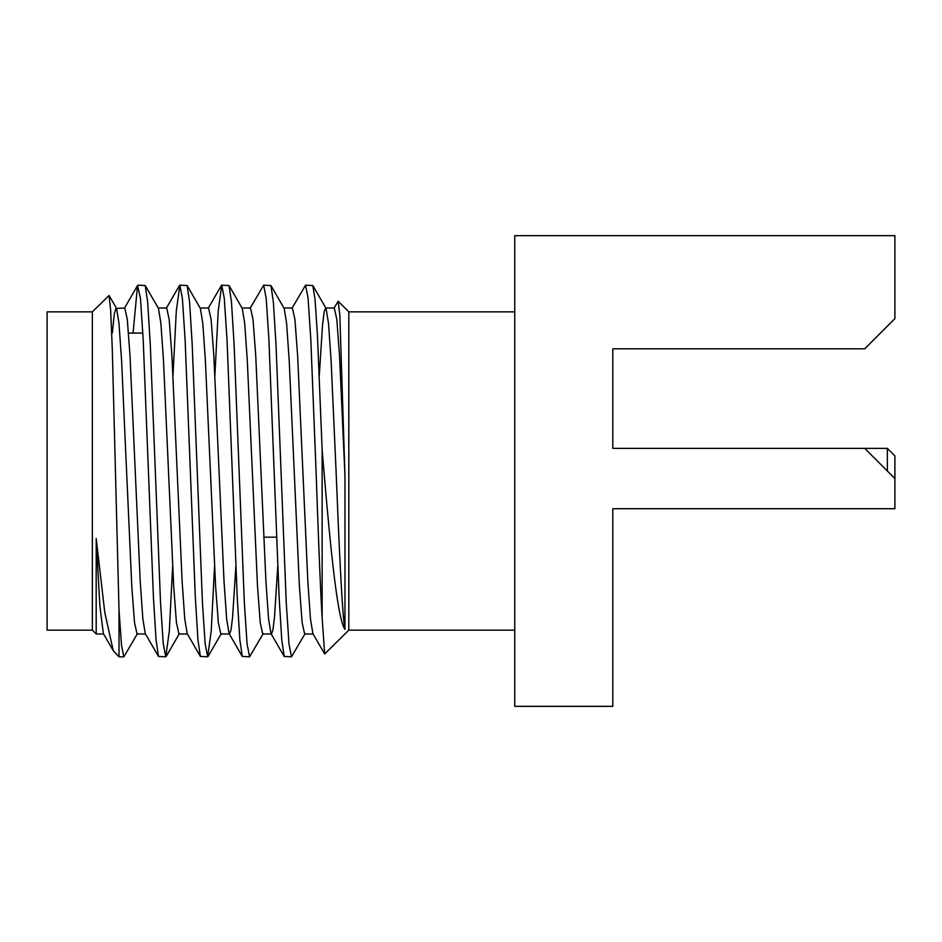<?xml version="1.0" encoding="UTF-8"?>
<svg xmlns="http://www.w3.org/2000/svg" width="942" height="942" viewBox="0 0 942 942"><rect width="100%" height="100%" fill="white"/><g stroke="black" fill="none" stroke-linecap="round" stroke-linejoin="round"><path stroke-width="1.41" d="M190.343 471L195.335 597.605L197.961 639.995L200.399 656.456L207.664 656.809L205.156 643.763L202.424 602.397L192.192 344.395L189.566 302.005L187.128 285.544L179.863 285.19L182.371 298.237L185.103 339.615L190.343 471M214.54 566.625L211.208 631.187L207.664 656.821M172.987 375.375L176.319 310.813L179.863 285.19M113.252 650.675L103.361 633.589L99.876 606.118L96.202 538.541L104.797 612.583L113.252 650.675L119.022 656.809L119.022 610.039L112.275 348.87L110.673 310.636L109.084 295.494L116.549 308.411L118.975 323.236L121.589 360.527L131.786 586.254L134.518 622.556L137.026 634.001L145.504 634.001M133.058 333.079L137.544 285.544L140.464 298.225L143.196 339.603L153.44 597.605L156.054 639.995L158.503 656.456L145.268 633.589L142.843 618.764L140.228 581.473L130.02 355.746L127.3 319.444L124.791 307.999L116.549 308.411M200.399 656.456L187.175 633.589L184.738 618.764L182.136 581.473L171.927 355.746L169.195 319.444L166.687 307.999L158.221 307.999M235.841 566.625L232.568 617.505L231.002 630.092L229.542 634.001L229.083 633.589L226.645 618.764L224.031 581.473L213.834 355.746L211.102 319.444L208.594 307.999L200.116 307.999M250.03 308.411L263.666 285.179L266.186 298.237L268.906 339.603L279.15 597.605L281.764 639.995L284.213 656.456L270.978 633.589L268.552 618.753L265.938 581.473L255.741 355.746L253.009 319.444L250.501 307.999L242.023 307.999M277.749 566.625L274.475 617.505L272.909 630.092L271.449 634.001M291.938 308.411L305.573 285.19L308.081 298.237L310.813 339.615L316.053 471C317.854 521.315 320.009 582.168 322.14 618.07L324.66 653.936L312.885 633.589L310.448 618.764L307.846 581.473L297.637 355.746L294.917 319.444L292.397 307.999L283.931 307.999M333.833 308.411L338.202 301.24L339.85 315.535L344.96 475.38L339.544 355.746L336.812 319.444L334.304 307.999L325.838 307.999M324.66 653.936L348.811 630.151L348.811 311.849L338.202 301.24M284.213 656.456L291.467 656.809L288.959 643.763L286.238 602.385L275.994 344.395L273.368 302.005L270.931 285.544L263.666 285.19M232.238 471L237.243 597.605L239.869 639.995L242.306 656.456L249.571 656.809L247.063 643.763L244.331 602.397L234.099 344.395L231.473 302.005L229.024 285.544L221.77 285.19L224.278 298.237L227.01 339.603L232.238 471M214.894 375.375L218.226 310.813L221.77 285.19M158.503 656.456L165.757 656.809L163.249 643.763L160.517 602.385L150.284 344.395L147.659 302.005L145.221 285.544L137.956 285.19M109.084 295.494L92.351 311.849L92.351 630.151L96.202 634.001L96.202 538.541M312.838 285.544L326.062 308.411L328.499 323.236L331.101 360.527L336.07 471C338.673 536.375 342.099 615.832 344.96 629.386C337.86 620.154 330.854 553.319 323.93 471L322.14 449.982L317.466 335.835L315.064 299.662L312.838 285.544L305.573 285.19M305.114 633.589L291.467 656.809M263.207 633.589L249.571 656.809M172.633 566.625L169.301 631.187L165.757 656.809M137.497 633.589L123.861 656.809L121.542 645.659L119.022 610.039M112.334 333.079L114.276 313.945L116.078 307.999M145.221 285.544L158.456 308.411L160.882 323.236L163.496 360.527L173.693 586.254L176.425 622.556L178.933 634.001L187.411 634.001M187.128 285.544L200.352 308.411L202.789 323.247L205.391 360.527L215.6 586.254L218.332 622.556L220.84 634.001L229.542 634.001M229.024 285.544L242.259 308.411L244.685 323.236L247.299 360.527L257.507 586.254L260.228 622.556L262.736 634.001L271.214 634.001M270.931 285.544L284.166 308.411L286.592 323.236L289.206 360.527L299.403 586.254L302.135 622.556L304.643 634.001L313.121 634.001M319.303 375.375L322.576 324.484L324.142 311.908L325.602 307.999M322.14 449.982L322.14 618.07M344.96 475.38L344.96 629.386M514.744 706.335L514.744 235.665L894.9 235.665L894.9 318.632L864.732 348.811L612.806 348.811L612.806 448.368L864.732 448.368L894.9 478.548L894.9 508.715L612.806 508.715L612.806 706.335L514.744 706.335M612.806 348.811L612.806 448.368M894.9 478.548L894.9 455.916L887.352 448.368L887.352 471M887.352 448.368L864.732 448.368M92.351 630.151L47.1 630.151L47.1 311.849L92.351 311.849M128.536 333.079L142.854 333.079M263.76 537.164L276.571 537.164L263.76 537.164M124.32 308.411L137.544 285.544M166.216 308.411L179.451 285.544M208.123 308.411L221.358 285.544M229.071 633.589L242.306 656.456M208.076 656.456L221.311 633.589M166.169 656.456L179.404 633.589M96.202 634.001L103.596 634.001M514.744 311.849L348.811 311.849M514.744 630.151L348.811 630.151M119.022 656.809L123.861 656.809"/></g></svg>
